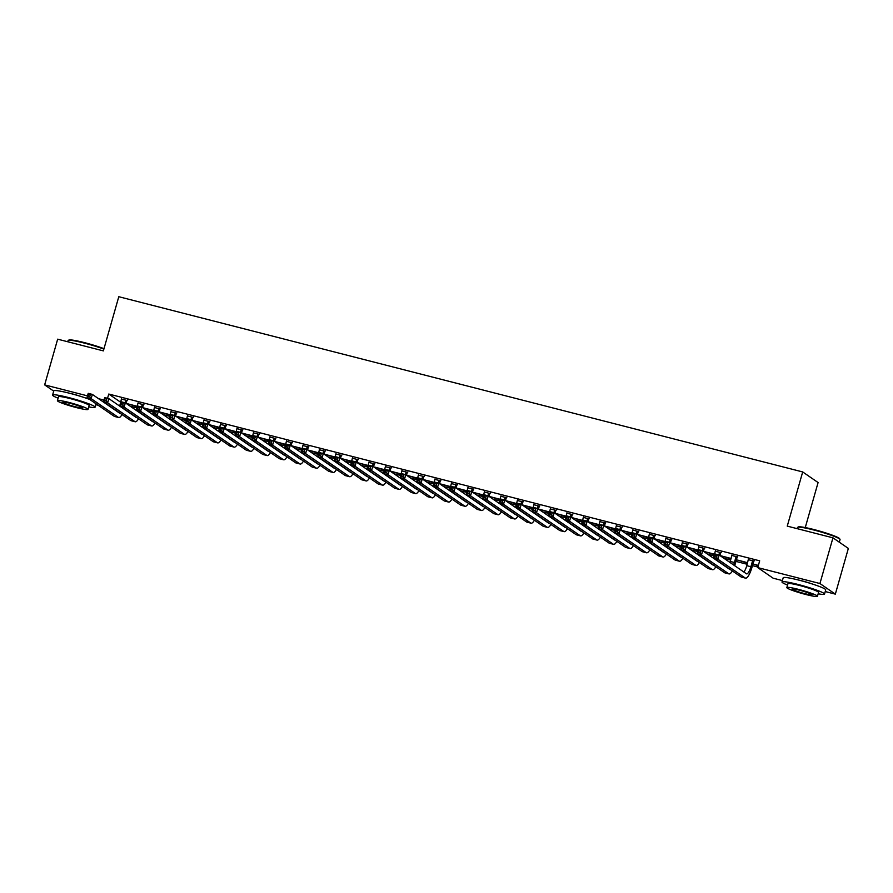 <?xml version="1.0" encoding="UTF-8"?>
<svg xmlns="http://www.w3.org/2000/svg" width="893" height="893" viewBox="0 0 893 893"><rect width="100%" height="100%" fill="white"/><g stroke="black" fill="none" stroke-linecap="round" stroke-linejoin="round"><path stroke-width="1.34" d="M68.169 392.909A13.797 1.306 15.9 0 1 72.032 393.824A13.797 1.306 15.9 0 1 82.971 397.128M797.594 579.803A13.797 1.306 15.9 0 1 801.456 580.718A13.797 1.306 15.9 0 1 812.407 584.022M130.177 406.192L136.841 407.889M146.675 410.412L153.328 412.119M163.162 414.642L169.826 416.35M179.66 418.873L186.324 420.57M196.159 423.092L202.823 424.8M212.657 427.323L219.31 429.031M229.144 431.542L235.808 433.25M245.642 435.773L252.306 437.481M262.14 440.003L268.804 441.711M278.638 444.223L285.291 445.931M295.125 448.453L301.789 450.161M311.624 452.684L318.288 454.392M328.122 456.903L334.786 458.611M344.62 461.134L351.273 462.842M361.107 465.365L367.771 467.061M377.605 469.584L384.269 471.292M394.103 473.815L400.767 475.522M410.601 478.034L417.265 479.742M427.088 482.265L433.752 483.973M443.587 486.495L450.251 488.203M460.085 490.715L466.749 492.423M476.583 494.945L483.247 496.653M493.07 499.176L499.734 500.884M509.568 503.395L516.232 505.103M526.066 507.626L532.73 509.334M542.564 511.856L549.228 513.553M559.051 516.076L565.716 517.784M575.55 520.306L582.214 522.014M592.048 524.537L598.712 526.234M608.546 528.756L615.21 530.464M625.044 532.987L631.697 534.695M641.531 537.206L648.195 538.914M658.029 541.437L664.693 543.145M674.528 545.668L681.192 547.376M691.026 549.887L697.679 551.595M707.513 554.118L714.177 555.826M724.011 558.348L730.675 560.056M735.955 561.407L747.173 564.276M752.453 565.626L757.911 567.033M114.65 409.474L113.991 409.307M98.163 405.255L95.808 404.652M805.263 527.562L818.088 482.544L802.695 471.939L118.791 296.71L103.365 350.882L57.665 339.173L44.65 384.883L87.503 395.867M802.695 471.939L787.258 526.122L832.957 537.82L848.35 548.425L835.335 594.135L825.244 591.546M782.402 580.573L773.137 578.195L757.744 567.602L819.93 583.531L835.335 594.135M153.775 410.557L143.695 407.9L153.674 410.903M143.628 404.73L138.091 403.312M186.771 419.018L176.68 416.35L186.67 419.364M176.624 413.191L171.088 411.773M219.756 427.468L209.676 424.8L219.656 427.814M209.609 421.641L204.073 420.223M252.752 435.918L242.662 433.261L252.652 436.264M242.606 430.091L237.069 428.673M285.738 444.379L275.658 441.711L285.637 444.714M275.591 438.541L270.054 437.124M318.734 452.829L308.643 450.161L318.634 453.175M308.587 447.002L303.051 445.585M351.719 461.279L341.639 458.611L351.63 461.625M341.572 455.452L336.036 454.035M384.716 469.729L374.625 467.072L384.615 470.075M374.569 463.902L369.032 462.485M417.701 478.19L407.621 475.522L417.611 478.525M407.554 472.364L402.017 470.935M450.697 486.64L440.606 483.973L450.597 486.986M440.55 480.814L435.014 479.396M483.682 495.09L473.603 492.434L483.593 495.436M473.536 489.264L467.999 487.846M516.679 503.552L506.588 500.884L516.578 503.886M506.532 497.714L500.995 496.296M549.664 512.002L539.584 509.334L549.575 512.348M539.517 506.175L533.981 504.757M582.66 520.452L572.569 517.784L582.56 520.798M572.513 514.625L566.977 513.207M615.645 528.902L605.566 526.245L615.556 529.248M605.499 523.075L599.962 521.657M648.642 537.363L638.551 534.695L648.541 537.698M638.495 531.536L632.958 530.107M681.627 545.813L671.547 543.145L681.538 546.159M671.48 539.986L665.944 538.568M714.623 554.263L704.532 551.606L714.523 554.609M704.477 548.436L698.94 547.018M747.608 562.713L737.529 560.056L747.519 563.059M737.462 556.886L731.925 555.468M757.744 567.602L759.675 560.826L108.767 394.047L120.734 402.285M753.96 561.117L748.423 559.699M758.257 565.816L754.027 564.276L758.369 565.392M720.975 552.667L715.438 551.249M731.121 558.493L721.031 555.826L731.021 558.839M687.978 544.205L682.442 542.788M698.125 550.043L688.045 547.376L698.025 550.378M654.993 535.755L649.457 534.338M665.14 541.582L655.049 538.925L665.039 541.928M621.997 527.305L616.46 525.888M632.144 533.132L622.064 530.464L632.043 533.478M589.012 518.855L583.475 517.438M599.158 524.682L589.067 522.014L599.058 525.028M556.015 510.394L550.479 508.977M566.162 516.221L556.082 513.564L566.062 516.567M523.03 501.944L517.494 500.526M533.177 507.771L523.086 505.103L533.076 508.117M490.034 493.494L484.497 492.076M500.18 499.321L490.101 496.653L500.08 499.667M457.049 485.044L451.512 483.615M467.195 490.871L457.104 488.203L467.095 491.206M424.052 476.583L418.516 475.165M434.199 482.41L424.119 479.753L434.098 482.756M391.067 468.133L385.53 466.715M401.214 473.96L391.123 471.292L401.113 474.306M358.071 459.683L352.534 458.265M368.217 465.51L358.138 462.842L368.117 465.856M325.085 451.222L319.549 449.804M335.232 457.049L325.141 454.392L335.132 457.395M292.089 442.772L286.553 441.354M302.236 448.599L292.156 445.942L302.135 448.945M259.104 434.322L253.567 432.904M269.251 440.149L259.16 437.481L269.15 440.495M226.108 425.872L220.571 424.443M236.254 431.699L226.175 429.031L236.154 432.033M193.122 417.411L187.586 415.993M203.269 423.237L193.178 420.581L203.169 423.583M160.126 408.961L154.589 407.543M170.273 414.787L160.193 412.119L170.172 415.133M127.141 400.51L121.604 399.093M137.276 406.337L127.197 403.669L137.187 406.683M98.598 398.702L104.001 400.086M53.703 391.112L44.65 384.883M832.957 537.82L819.93 583.531M108.767 394.047L107.551 398.3M748.379 559.241L746.771 565.671A8.841 2.378 -75.6 0 1 743.88 572.022M752.565 560.882L750.89 566.731A8.841 2.378 -75.6 0 1 746.615 573.864A8.841 2.378 -75.6 0 1 746.403 573.764L719.166 555.011L717.961 559.241L745.197 577.994A13.261 3.572 104.4 0 0 745.521 578.139A13.261 3.572 104.4 0 0 751.939 567.446L753.603 561.597L752.922 560.402M754.25 560.737L753.603 561.597M716.554 557.288L717.961 559.241L713.842 558.192L715.047 553.95L719.166 555.011L715.382 555.167L714.902 556.864L716.554 557.288L717.034 555.591M714.902 556.864L713.842 558.192L741.078 576.934A13.261 3.572 104.4 0 0 741.402 577.09L745.521 578.139M715.047 553.95L715.382 555.167M731.88 555.011L730.273 561.451A8.841 2.378 -75.6 0 1 729.972 562.445M737.752 556.518L737.105 557.366L736.066 556.652L734.403 562.501A8.841 2.378 -75.6 0 1 733.588 564.945M734.66 565.682A13.261 3.572 104.4 0 0 735.441 563.215L737.105 557.366M730.463 569.634A8.841 2.378 -75.6 0 1 730.128 569.634A8.841 2.378 -75.6 0 1 729.905 569.533L702.679 550.78L701.474 555.022L728.699 573.764A13.261 3.572 104.4 0 0 729.023 573.92A13.261 3.572 104.4 0 0 732.349 570.928M700.056 553.057L701.474 555.022L697.344 553.961L698.549 549.731L702.679 550.78L698.884 550.948L698.404 552.633L700.056 553.057L700.536 551.361M698.404 552.633L697.344 553.961L724.58 572.714A13.261 3.572 104.4 0 0 724.904 572.86L729.023 573.92M698.549 549.731L698.884 550.948M715.393 550.78L713.775 557.221A8.841 2.378 -75.6 0 1 713.474 558.225M721.254 552.287L720.606 553.147L719.568 552.421L718.854 554.933M719.925 555.535L720.606 553.147M713.976 565.403A8.841 2.378 -75.6 0 1 713.63 565.403A8.841 2.378 -75.6 0 1 713.418 565.314L686.181 546.561L684.976 550.791L712.212 569.544A13.261 3.572 104.4 0 0 712.536 569.689A13.261 3.572 104.4 0 0 715.862 566.709M683.558 548.827L684.976 550.791L680.846 549.731L682.051 545.5L686.181 546.561L682.386 546.717L681.906 548.414L683.558 548.827L684.038 547.141M681.906 548.414L680.846 549.731L708.082 568.484A13.261 3.572 104.4 0 0 708.406 568.629L712.536 569.689M682.051 545.5L682.386 546.717M797.683 527.305L798.331 526.948A21.577 2.043 15.9 0 1 813.858 529.527A21.577 2.043 15.9 0 1 839.632 538.713L840 539.361A22.102 2.099 -164.1 0 0 813.579 529.94A22.102 2.099 -164.1 0 0 797.683 527.305A22.102 2.099 -164.1 0 0 797.527 527.473L797.192 528.656M818.167 593.8A22.102 2.099 -164.1 0 0 824.518 594.091A22.102 2.099 -164.1 0 0 798.052 584.457A22.102 2.099 -164.1 0 0 782 581.979A22.102 2.099 -164.1 0 0 787.548 585.071M824.518 594.091L825.724 589.86A22.102 2.099 -164.1 0 0 799.257 580.227A22.102 2.099 -164.1 0 0 783.206 577.749L782 581.979M786.845 587.572L787.95 583.676A15.918 1.507 15.9 0 1 799.514 585.462A15.918 1.507 15.9 0 1 818.557 592.394L817.452 596.29A15.918 1.507 -164.1 0 0 798.398 589.347A15.918 1.507 -164.1 0 0 786.845 587.572A15.918 1.507 -164.1 0 0 805.888 594.504A15.918 1.507 -164.1 0 0 817.452 596.29M804.56 593.588A10.258 0.971 -164.1 0 0 812.016 594.738A10.258 0.971 -164.1 0 0 799.737 590.273A10.258 0.971 -164.1 0 0 792.281 589.123A10.258 0.971 -164.1 0 0 804.56 593.588M839.297 542.196L840.045 539.584A22.102 2.099 -164.1 0 0 840 539.361M103.867 349.118A22.102 2.099 -164.1 0 0 84.154 343.046A22.102 2.099 -164.1 0 0 68.248 340.4L68.906 340.043A21.577 2.043 15.9 0 1 84.422 342.622A21.577 2.043 15.9 0 1 103.99 348.683M68.248 340.4A22.102 2.099 -164.1 0 0 68.102 340.568L67.756 341.762M88.731 406.895A22.102 2.099 -164.1 0 0 95.082 407.197A22.102 2.099 -164.1 0 0 68.627 397.552A22.102 2.099 -164.1 0 0 52.575 395.086A22.102 2.099 -164.1 0 0 58.123 398.178M89.825 399.506A22.102 2.099 -164.1 0 0 69.833 393.322A22.102 2.099 -164.1 0 0 53.781 390.855L52.575 395.086M57.42 400.667L58.525 396.782A15.918 1.507 15.9 0 1 70.089 398.557A15.918 1.507 15.9 0 1 89.133 405.5L88.027 409.396A15.918 1.507 -164.1 0 0 68.973 402.453A15.918 1.507 -164.1 0 0 57.42 400.667A15.918 1.507 -164.1 0 0 76.463 407.61A15.918 1.507 -164.1 0 0 88.027 409.396M75.135 406.695A10.258 0.971 -164.1 0 0 82.58 407.844A10.258 0.971 -164.1 0 0 70.301 403.368A10.258 0.971 -164.1 0 0 62.856 402.218A10.258 0.971 -164.1 0 0 75.135 406.695M698.895 546.561L697.288 552.99A8.841 2.378 -75.6 0 1 696.986 553.995M704.756 548.056L704.119 548.916L703.07 548.202L702.367 550.702M703.438 551.305L704.119 548.916M697.478 561.184A8.841 2.378 -75.6 0 1 697.132 561.184A8.841 2.378 -75.6 0 1 696.92 561.083L669.683 542.33L668.477 546.561L695.714 565.314A13.261 3.572 104.4 0 0 696.038 565.459A13.261 3.572 104.4 0 0 699.364 562.478M667.06 544.607L668.477 546.561L664.359 545.511L665.564 541.27L669.683 542.33L665.899 542.486L665.408 544.183L667.06 544.607L667.54 542.911M665.408 544.183L664.359 545.511L691.584 564.253A13.261 3.572 104.4 0 0 691.908 564.409L696.038 565.459M665.564 541.27L665.899 542.486M682.397 542.33L680.79 548.771A8.841 2.378 -75.6 0 1 680.488 549.764M688.269 543.837L687.621 544.685L686.583 543.971L685.869 546.483M686.94 547.085L687.621 544.685M680.979 556.953A8.841 2.378 -75.6 0 1 680.633 556.953A8.841 2.378 -75.6 0 1 680.421 556.852L653.185 538.099L651.979 542.341L679.216 561.083A13.261 3.572 104.4 0 0 679.54 561.239A13.261 3.572 104.4 0 0 682.866 558.248M650.562 540.377L651.979 542.341L647.86 541.281L649.066 537.05L653.185 538.099L649.401 538.267L648.921 539.952L650.562 540.377L651.053 538.68M648.921 539.952L647.86 541.281L675.097 560.034A13.261 3.572 104.4 0 0 675.421 560.179L679.54 561.239M649.066 537.05L649.401 538.267M665.899 538.099L664.292 544.54A8.841 2.378 -75.6 0 1 663.99 545.545M671.77 539.606L671.123 540.466L670.085 539.74L669.37 542.252M670.442 542.855L671.123 540.466M664.481 552.722A8.841 2.378 -75.6 0 1 664.146 552.734A8.841 2.378 -75.6 0 1 663.923 552.633L636.698 533.88L635.492 538.111L662.718 556.864A13.261 3.572 104.4 0 0 663.041 557.009A13.261 3.572 104.4 0 0 666.368 554.028M634.075 536.146L635.492 538.111L631.362 537.05L632.568 532.82L636.698 533.88L632.903 534.036L632.423 535.733L634.075 536.146L634.555 534.461M632.423 535.733L631.362 537.05L658.599 555.803A13.261 3.572 104.4 0 0 658.922 555.959L663.041 557.009M632.568 532.82L632.903 534.036M649.412 533.88L647.793 540.31A8.841 2.378 -75.6 0 1 647.492 541.314M655.272 535.376L654.625 536.235L653.587 535.521L652.872 538.021M653.944 538.624L654.625 536.235M647.994 548.503A8.841 2.378 -75.6 0 1 647.648 548.503A8.841 2.378 -75.6 0 1 647.436 548.402L620.2 529.649L618.994 533.88L646.219 552.633A13.261 3.572 104.4 0 0 646.554 552.789A13.261 3.572 104.4 0 0 649.881 549.798M617.576 531.927L618.994 533.88L614.864 532.831L616.07 528.6L620.2 529.649L616.404 529.806L615.924 531.502L617.576 531.927L618.056 530.23M615.924 531.502L614.864 532.831L642.1 551.573A13.261 3.572 104.4 0 0 642.424 551.729L646.554 552.789M616.07 528.6L616.404 529.806M632.914 529.649L631.306 536.09A8.841 2.378 -75.6 0 1 631.005 537.084M638.774 531.156L638.138 532.005L637.089 531.29L636.385 533.802M637.457 534.405L638.138 532.005M631.496 544.272A8.841 2.378 -75.6 0 1 631.15 544.272A8.841 2.378 -75.6 0 1 630.938 544.172L603.701 525.43L602.496 529.661L629.732 548.402A13.261 3.572 104.4 0 0 630.056 548.559A13.261 3.572 104.4 0 0 633.383 545.578M601.078 527.696L602.496 529.661L598.377 528.6L599.583 524.37L603.701 525.43L599.917 525.586L599.426 527.272L601.078 527.696L601.558 526.01M599.426 527.272L598.377 528.6L625.602 547.353A13.261 3.572 104.4 0 0 625.926 547.498L630.056 548.559M599.583 524.37L599.917 525.586M616.416 525.419L614.808 531.86A8.841 2.378 -75.6 0 1 614.507 532.864M622.287 526.926L621.64 527.785L620.602 527.071L619.887 529.571M620.959 530.174L621.64 527.785M614.998 540.053A8.841 2.378 -75.6 0 1 614.652 540.053A8.841 2.378 -75.6 0 1 614.44 539.952L587.203 521.199L585.998 525.43L613.234 544.183A13.261 3.572 104.4 0 0 613.558 544.328A13.261 3.572 104.4 0 0 616.884 541.348M584.58 523.477L585.998 525.43L581.879 524.37L583.084 520.139L587.203 521.199L583.419 521.356L582.939 523.052L584.58 523.477L585.071 521.78M582.939 523.052L581.879 524.37L609.115 543.123A13.261 3.572 104.4 0 0 609.439 543.279L613.558 544.328M583.084 520.139L583.419 521.356M599.917 521.199L598.31 527.629A8.841 2.378 -75.6 0 1 598.009 528.634M605.789 522.706L605.141 523.555L604.103 522.84L603.389 525.341M604.461 525.944L605.141 523.555M598.5 535.822A8.841 2.378 -75.6 0 1 598.165 535.822A8.841 2.378 -75.6 0 1 597.942 535.722L570.716 516.969L569.511 521.199L596.736 539.952A13.261 3.572 104.4 0 0 597.06 540.109A13.261 3.572 104.4 0 0 600.386 537.117M568.093 519.246L569.511 521.199L565.381 520.15L566.586 515.92L570.716 516.969L566.921 517.125L566.441 518.822L568.093 519.246L568.573 517.549M566.441 518.822L565.381 520.15L592.617 538.903A13.261 3.572 104.4 0 0 592.941 539.048L597.06 540.109M566.586 515.92L566.921 517.125M583.43 516.969L581.812 523.41A8.841 2.378 -75.6 0 1 581.51 524.414M589.291 518.476L588.643 519.324L587.605 518.61L586.891 521.121M587.962 521.724L588.643 519.324M582.013 531.592A8.841 2.378 -75.6 0 1 581.667 531.592A8.841 2.378 -75.6 0 1 581.443 531.491L554.218 512.749L553.013 516.98L580.238 535.733A13.261 3.572 104.4 0 0 580.573 535.878A13.261 3.572 104.4 0 0 583.899 532.898M551.595 515.015L553.013 516.98L548.882 515.92L550.088 511.689L554.218 512.749L550.423 512.906L549.943 514.591L551.595 515.015L552.075 513.33M549.943 514.591L548.882 515.92L576.119 534.673A13.261 3.572 104.4 0 0 576.443 534.818L580.573 535.878M550.088 511.689L550.423 512.906M566.932 512.749L565.325 519.179A8.841 2.378 -75.6 0 1 565.023 520.184M572.793 514.245L572.156 515.105L571.107 514.39L570.393 516.891M571.475 517.494L572.156 515.105M565.515 527.372A8.841 2.378 -75.6 0 1 565.169 527.372A8.841 2.378 -75.6 0 1 564.956 527.272L537.72 508.519L536.514 512.749L563.751 531.502A13.261 3.572 104.4 0 0 564.075 531.648A13.261 3.572 104.4 0 0 567.401 528.667M535.097 510.796L536.514 512.749L532.395 511.7L533.601 507.458L537.72 508.519L533.936 508.675L533.445 510.372L535.097 510.796L535.577 509.099M533.445 510.372L532.395 511.7L559.621 530.442A13.261 3.572 104.4 0 0 559.944 530.598L564.075 531.648M533.601 507.458L533.936 508.675M550.434 508.519L548.827 514.948A8.841 2.378 -75.6 0 1 548.525 515.953M556.306 510.026L555.658 510.874L554.62 510.16L553.906 512.66M554.977 513.263L555.658 510.874M549.016 523.142A8.841 2.378 -75.6 0 1 548.67 523.142A8.841 2.378 -75.6 0 1 548.458 523.041L521.222 504.288L520.016 508.53L547.253 527.272A13.261 3.572 104.4 0 0 547.576 527.428A13.261 3.572 104.4 0 0 550.903 524.437M518.599 506.565L520.016 508.53L515.897 507.47L517.103 503.239L521.222 504.288L517.438 504.445L516.958 506.141L518.599 506.565L519.09 504.869M516.958 506.141L515.897 507.47L543.134 526.223A13.261 3.572 104.4 0 0 543.457 526.368L547.576 527.428M517.103 503.239L517.438 504.445M533.936 504.288L532.328 510.729A8.841 2.378 -75.6 0 1 532.027 511.734M539.807 505.795L539.16 506.644L538.122 505.929L537.407 508.441M538.479 509.043L539.16 506.644M532.518 518.911A8.841 2.378 -75.6 0 1 532.183 518.911A8.841 2.378 -75.6 0 1 531.96 518.811L504.735 500.069L503.529 504.299L530.755 523.052A13.261 3.572 104.4 0 0 531.078 523.198A13.261 3.572 104.4 0 0 534.405 520.217M502.112 502.335L503.529 504.299L499.399 503.239L500.605 499.008L504.735 500.069L500.94 500.225L500.46 501.922L502.112 502.335L502.592 500.649M500.46 501.922L499.399 503.239L526.636 521.992A13.261 3.572 104.4 0 0 526.959 522.137L531.078 523.198M500.605 499.008L500.94 500.225M517.449 500.069L515.83 506.498A8.841 2.378 -75.6 0 1 515.529 507.503M523.309 501.565L522.662 502.424L521.624 501.71L520.909 504.21M521.981 504.813L522.662 502.424M516.031 514.692A8.841 2.378 -75.6 0 1 515.685 514.692A8.841 2.378 -75.6 0 1 515.462 514.591L488.237 495.838L487.031 500.069L514.256 518.822A13.261 3.572 104.4 0 0 514.591 518.967A13.261 3.572 104.4 0 0 517.918 515.987M485.613 498.115L487.031 500.069L482.901 499.02L484.106 494.778L488.237 495.838L484.441 495.995L483.961 497.691L485.613 498.115L486.093 496.419M483.961 497.691L482.901 499.02L510.137 517.761A13.261 3.572 104.4 0 0 510.461 517.918L514.591 518.967M484.106 494.778L484.441 495.995M500.951 495.838L499.343 502.279A8.841 2.378 -75.6 0 1 499.031 503.272M506.811 497.345L506.175 498.194L505.125 497.479L504.411 499.991M505.494 500.593L506.175 498.194M499.533 510.461A8.841 2.378 -75.6 0 1 499.187 510.461A8.841 2.378 -75.6 0 1 498.975 510.361L471.738 491.608L470.533 495.849L497.769 514.591A13.261 3.572 104.4 0 0 498.093 514.748A13.261 3.572 104.4 0 0 501.419 511.756M469.115 493.885L470.533 495.849L466.414 494.789L467.619 490.558L471.738 491.608L467.954 491.775L467.463 493.461L469.115 493.885L469.595 492.188M467.463 493.461L466.414 494.789L493.639 513.542A13.261 3.572 104.4 0 0 493.963 513.687L498.093 514.748M467.619 490.558L467.954 491.775M484.452 491.608L482.845 498.048A8.841 2.378 -75.6 0 1 482.544 499.053M490.324 493.115L489.677 493.974L488.638 493.249L487.924 495.76M488.996 496.363L489.677 493.974M483.035 506.231A8.841 2.378 -75.6 0 1 482.689 506.242A8.841 2.378 -75.6 0 1 482.477 506.141L455.24 487.388L454.035 491.619L481.271 510.372A13.261 3.572 104.4 0 0 481.595 510.517A13.261 3.572 104.4 0 0 484.921 507.537M452.617 489.654L454.035 491.619L449.916 490.558L451.121 486.328L455.24 487.388L451.456 487.545L450.976 489.241L452.617 489.654L453.108 487.969M450.976 489.241L449.916 490.558L477.152 509.311A13.261 3.572 104.4 0 0 477.476 509.456L481.595 510.517M451.121 486.328L451.456 487.545M467.954 487.388L466.347 493.818A8.841 2.378 -75.6 0 1 466.046 494.822M473.826 488.884L473.178 489.744L472.14 489.029L471.426 491.53M472.497 492.132L473.178 489.744M466.537 502.011A8.841 2.378 -75.6 0 1 466.202 502.011A8.841 2.378 -75.6 0 1 465.979 501.911L438.753 483.158L437.548 487.388L464.773 506.141A13.261 3.572 104.4 0 0 465.097 506.298A13.261 3.572 104.4 0 0 468.423 503.306M436.13 485.435L437.548 487.388L433.418 486.339L434.623 482.108L438.753 483.158L434.958 483.314L434.478 485.011L436.13 485.435L436.61 483.738M434.478 485.011L433.418 486.339L460.654 505.081A13.261 3.572 104.4 0 0 460.978 505.237L465.097 506.298M434.623 482.108L434.958 483.314M451.467 483.158L449.849 489.598A8.841 2.378 -75.6 0 1 449.547 490.592M457.328 484.665L456.68 485.513L455.642 484.799L454.928 487.31M455.999 487.913L456.68 485.513M450.05 497.781A8.841 2.378 -75.6 0 1 449.704 497.781A8.841 2.378 -75.6 0 1 449.48 497.68L422.255 478.938L421.049 483.169L448.275 501.911A13.261 3.572 104.4 0 0 448.61 502.067A13.261 3.572 104.4 0 0 451.936 499.075M419.632 481.204L421.049 483.169L416.919 482.108L418.125 477.878L422.255 478.938L418.46 479.094L417.98 480.78L419.632 481.204L420.112 479.519M417.98 480.78L416.919 482.108L444.156 500.861A13.261 3.572 104.4 0 0 444.48 501.006L448.61 502.067M418.125 477.878L418.46 479.094M434.969 478.927L433.362 485.368A8.841 2.378 -75.6 0 1 433.049 486.372M440.829 480.434L440.193 481.294L439.144 480.568L438.43 483.08M439.512 483.682L440.193 481.294M433.551 493.561A8.841 2.378 -75.6 0 1 433.205 493.561A8.841 2.378 -75.6 0 1 432.993 493.461L405.757 474.708L404.551 478.938L431.788 497.691A13.261 3.572 104.4 0 0 432.112 497.836A13.261 3.572 104.4 0 0 435.438 494.856M403.134 476.985L404.551 478.938L400.432 477.878L401.638 473.647L405.757 474.708L401.973 474.864L401.482 476.561L403.134 476.985L403.614 475.288M401.482 476.561L400.432 477.878L427.658 496.631A13.261 3.572 104.4 0 0 427.981 496.787L432.112 497.836M401.638 473.647L401.973 474.864M418.471 474.708L416.864 481.137A8.841 2.378 -75.6 0 1 416.562 482.142M424.342 476.203L423.695 477.063L422.657 476.349L421.942 478.849M423.014 479.452L423.695 477.063M417.053 489.331A8.841 2.378 -75.6 0 1 416.707 489.331A8.841 2.378 -75.6 0 1 416.495 489.23L389.259 470.477L388.053 474.708L415.29 493.461A13.261 3.572 104.4 0 0 415.613 493.617A13.261 3.572 104.4 0 0 418.94 490.625M386.636 472.754L388.053 474.708L383.934 473.658L385.14 469.428L389.259 470.477L385.475 470.633L384.995 472.33L386.636 472.754L387.127 471.058M384.995 472.33L383.934 473.658L411.171 492.4A13.261 3.572 104.4 0 0 411.494 492.556L415.613 493.617M385.14 469.428L385.475 470.633M401.973 470.477L400.365 476.918A8.841 2.378 -75.6 0 1 400.064 477.911M407.844 471.984L407.197 472.832L406.159 472.118L405.444 474.629M406.516 475.232L407.197 472.832M400.555 485.1A8.841 2.378 -75.6 0 1 400.22 485.1A8.841 2.378 -75.6 0 1 399.997 484.999L372.772 466.258L371.566 470.488L398.791 489.241A13.261 3.572 104.4 0 0 399.115 489.386A13.261 3.572 104.4 0 0 402.442 486.406M370.149 468.524L371.566 470.488L367.436 469.428L368.642 465.197L372.772 466.258L368.976 466.414L368.496 468.099L370.149 468.524L370.628 466.838M368.496 468.099L367.436 469.428L394.673 488.181A13.261 3.572 104.4 0 0 394.996 488.326L399.115 489.386M368.642 465.197L368.976 466.414M385.486 466.258L383.867 472.687A8.841 2.378 -75.6 0 1 383.566 473.692M391.346 467.753L390.699 468.613L389.661 467.899L388.946 470.399M390.018 471.002L390.699 468.613M384.068 480.88A8.841 2.378 -75.6 0 1 383.722 480.88A8.841 2.378 -75.6 0 1 383.499 480.78L356.274 462.027L355.068 466.258L382.293 485.011A13.261 3.572 104.4 0 0 382.628 485.156A13.261 3.572 104.4 0 0 385.955 482.175M353.65 464.304L355.068 466.258L350.938 465.197L352.143 460.967L356.274 462.027L352.478 462.183L351.998 463.88L353.65 464.304L354.13 462.607M351.998 463.88L350.938 465.197L378.174 483.95A13.261 3.572 104.4 0 0 378.498 484.106L382.628 485.156M352.143 460.967L352.478 462.183M368.988 462.027L367.38 468.457A8.841 2.378 -75.6 0 1 367.068 469.461M374.848 463.534L374.212 464.382L373.162 463.668L372.448 466.168M373.531 466.771L374.212 464.382M367.57 476.65A8.841 2.378 -75.6 0 1 367.224 476.65A8.841 2.378 -75.6 0 1 367.012 476.549L339.775 457.796L338.57 462.027L365.806 480.78A13.261 3.572 104.4 0 0 366.13 480.936A13.261 3.572 104.4 0 0 369.456 477.945M337.152 460.074L338.57 462.027L334.451 460.978L335.656 456.747L339.775 457.796L335.991 457.953L335.5 459.649L337.152 460.074L337.632 458.377M335.5 459.649L334.451 460.978L361.676 479.731A13.261 3.572 104.4 0 0 362 479.876L366.13 480.936M335.656 456.747L335.991 457.953M352.489 457.796L350.882 464.237A8.841 2.378 -75.6 0 1 350.581 465.242M358.361 459.303L357.713 460.152L356.675 459.437L355.961 461.949M357.033 462.552L357.713 460.152M351.072 472.419A8.841 2.378 -75.6 0 1 350.726 472.419A8.841 2.378 -75.6 0 1 350.514 472.319L323.277 453.577L322.072 457.808L349.308 476.561A13.261 3.572 104.4 0 0 349.632 476.706A13.261 3.572 104.4 0 0 352.958 473.725M320.654 455.843L322.072 457.808L317.953 456.747L319.158 452.517L323.277 453.577L319.493 453.733L319.013 455.419L320.654 455.843L321.145 454.157M319.013 455.419L317.953 456.747L345.189 475.5A13.261 3.572 104.4 0 0 345.513 475.645L349.632 476.706M319.158 452.517L319.493 453.733M335.991 453.577L334.384 460.007A8.841 2.378 -75.6 0 1 334.082 461.011M341.863 455.073L341.215 455.932L340.177 455.218L339.463 457.718M340.534 458.321L341.215 455.932M334.574 468.2A8.841 2.378 -75.6 0 1 334.239 468.2A8.841 2.378 -75.6 0 1 334.015 468.099L306.79 449.346L305.585 453.577L332.81 472.33A13.261 3.572 104.4 0 0 333.134 472.475A13.261 3.572 104.4 0 0 336.46 469.495M304.167 451.624L305.585 453.577L301.454 452.528L302.66 448.286L306.79 449.346L302.995 449.503L302.515 451.199L304.167 451.624L304.647 449.927M302.515 451.199L301.454 452.528L328.691 471.27A13.261 3.572 104.4 0 0 329.015 471.426L333.134 472.475M302.66 448.286L302.995 449.503M319.504 449.346L317.886 455.787A8.841 2.378 -75.6 0 1 317.584 456.781M325.365 450.853L324.717 451.702L323.679 450.987L322.965 453.488M324.036 454.091L324.717 451.702M318.087 463.969A8.841 2.378 -75.6 0 1 317.741 463.969A8.841 2.378 -75.6 0 1 317.517 463.869L290.292 445.116L289.086 449.358L316.312 468.099A13.261 3.572 104.4 0 0 316.647 468.256A13.261 3.572 104.4 0 0 319.973 465.264M287.669 447.393L289.086 449.358L284.956 448.297L286.162 444.067L290.292 445.116L286.497 445.283L286.017 446.969L287.669 447.393L288.149 445.696M286.017 446.969L284.956 448.297L312.193 467.05A13.261 3.572 104.4 0 0 312.517 467.195L316.647 468.256M286.162 444.067L286.497 445.283M303.006 445.116L301.399 451.557A8.841 2.378 -75.6 0 1 301.086 452.561M308.866 446.623L308.23 447.482L307.181 446.757L306.466 449.268M307.549 449.871L308.23 447.482M301.588 459.739A8.841 2.378 -75.6 0 1 301.242 459.739A8.841 2.378 -75.6 0 1 301.03 459.649L273.794 440.896L272.588 445.127L299.825 463.88A13.261 3.572 104.4 0 0 300.148 464.025A13.261 3.572 104.4 0 0 303.475 461.045M271.171 443.162L272.588 445.127L268.469 444.067L269.675 439.836L273.794 440.896L270.01 441.053L269.519 442.749L271.171 443.162L271.651 441.477M269.519 442.749L268.469 444.067L295.695 462.82A13.261 3.572 104.4 0 0 296.018 462.965L300.148 464.025M269.675 439.836L270.01 441.053M286.508 440.896L284.9 447.326A8.841 2.378 -75.6 0 1 284.599 448.331M292.379 442.392L291.732 443.252L290.694 442.537L289.979 445.038M291.051 445.64L291.732 443.252M285.09 455.519A8.841 2.378 -75.6 0 1 284.744 455.519A8.841 2.378 -75.6 0 1 284.532 455.419L257.296 436.666L256.09 440.896L283.327 459.649A13.261 3.572 104.4 0 0 283.65 459.795A13.261 3.572 104.4 0 0 286.977 456.814M254.672 438.943L256.09 440.896L251.971 439.847L253.177 435.605L257.296 436.666L253.512 436.822L253.032 438.519L254.672 438.943L255.164 437.246M253.032 438.519L251.971 439.847L279.196 458.589A13.261 3.572 104.4 0 0 279.531 458.745L283.65 459.795M253.177 435.605L253.512 436.822M270.01 436.666L268.402 443.107A8.841 2.378 -75.6 0 1 268.101 444.1M275.881 438.173L275.234 439.021L274.196 438.307L273.481 440.818M274.553 441.421L275.234 439.021M268.592 451.289A8.841 2.378 -75.6 0 1 268.257 451.289A8.841 2.378 -75.6 0 1 268.034 451.188L240.809 432.435L239.603 436.677L266.828 455.419A13.261 3.572 104.4 0 0 267.152 455.575A13.261 3.572 104.4 0 0 270.479 452.584M238.185 434.712L239.603 436.677L235.473 435.617L236.678 431.386L240.809 432.435L237.013 432.603L236.533 434.288L238.185 434.712L238.665 433.016M236.533 434.288L235.473 435.617L262.709 454.37A13.261 3.572 104.4 0 0 263.033 454.515L267.152 455.575M236.678 431.386L237.013 432.603M253.523 432.435L251.904 438.876A8.841 2.378 -75.6 0 1 251.603 439.881M259.383 433.942L258.736 434.802L257.697 434.076L256.983 436.588M258.055 437.19L258.736 434.802M252.105 447.058A8.841 2.378 -75.6 0 1 251.759 447.069A8.841 2.378 -75.6 0 1 251.536 446.969L224.31 428.216L223.105 432.446L250.33 451.199A13.261 3.572 104.4 0 0 250.665 451.345A13.261 3.572 104.4 0 0 253.98 448.364M221.687 430.482L223.105 432.446L218.975 431.386L220.18 427.155L224.31 428.216L220.515 428.372L220.035 430.069L221.687 430.482L222.167 428.796M220.035 430.069L218.975 431.386L246.211 450.139A13.261 3.572 104.4 0 0 246.535 450.295L250.665 451.345M220.18 427.155L220.515 428.372M237.025 428.216L235.417 434.645A8.841 2.378 -75.6 0 1 235.105 435.65M242.885 429.712L242.249 430.571L241.199 429.857L240.485 432.357M241.568 432.96L242.249 430.571M235.607 442.839A8.841 2.378 -75.6 0 1 235.261 442.839A8.841 2.378 -75.6 0 1 235.049 442.738L207.812 423.985L206.607 428.216L233.843 446.969A13.261 3.572 104.4 0 0 234.167 447.125A13.261 3.572 104.4 0 0 237.493 444.134M205.189 426.262L206.607 428.216L202.488 427.167L203.693 422.936L207.812 423.985L204.028 424.142L203.537 425.838L205.189 426.262L205.669 424.566M203.537 425.838L202.488 427.167L229.713 445.908A13.261 3.572 104.4 0 0 230.037 446.065L234.167 447.125M203.693 422.936L204.028 424.142M220.526 423.985L218.919 430.426A8.841 2.378 -75.6 0 1 218.618 431.419M226.398 425.492L225.75 426.341L224.712 425.626L223.998 428.138M225.069 428.74L225.75 426.341M219.109 438.608A8.841 2.378 -75.6 0 1 218.763 438.608A8.841 2.378 -75.6 0 1 218.551 438.508L191.314 419.766L190.109 423.996L217.345 442.738A13.261 3.572 104.4 0 0 217.669 442.895A13.261 3.572 104.4 0 0 220.995 439.914M188.691 422.032L190.109 423.996L185.99 422.936L187.195 418.705L191.314 419.766L187.53 419.922L187.05 421.608L188.691 422.032L189.182 420.346M187.05 421.608L185.99 422.936L213.215 441.689A13.261 3.572 104.4 0 0 213.55 441.834L217.669 442.895M187.195 418.705L187.53 419.922M204.028 419.755L202.421 426.195A8.841 2.378 -75.6 0 1 202.119 427.2M209.9 421.262L209.252 422.121L208.214 421.407L207.5 423.907M208.571 424.51L209.252 422.121M202.611 434.389A8.841 2.378 -75.6 0 1 202.276 434.389A8.841 2.378 -75.6 0 1 202.052 434.288L174.827 415.535L173.622 419.766L200.847 438.519A13.261 3.572 104.4 0 0 201.171 438.664A13.261 3.572 104.4 0 0 204.497 435.684M172.204 417.812L173.622 419.766L169.491 418.705L170.697 414.475L174.827 415.535L171.032 415.691L170.552 417.388L172.204 417.812L172.684 416.116M170.552 417.388L169.491 418.705L196.728 437.458A13.261 3.572 104.4 0 0 197.052 437.615L201.171 438.664M170.697 414.475L171.032 415.691M187.53 415.535L185.923 421.965A8.841 2.378 -75.6 0 1 185.621 422.969M193.401 417.042L192.754 417.891L191.716 417.176L191.002 419.677M192.073 420.279L192.754 417.891M186.112 430.158A8.841 2.378 -75.6 0 1 185.777 430.158A8.841 2.378 -75.6 0 1 185.554 430.058L158.329 411.305L157.123 415.535L184.349 434.288A13.261 3.572 104.4 0 0 184.684 434.444A13.261 3.572 104.4 0 0 187.999 431.453M155.706 413.582L157.123 415.535L152.993 414.486L154.199 410.255L158.329 411.305L154.534 411.461L154.054 413.158L155.706 413.582L156.186 411.885M154.054 413.158L152.993 414.486L180.23 433.239A13.261 3.572 104.4 0 0 180.553 433.384L184.684 434.444M154.199 410.255L154.534 411.461M171.043 411.305L169.436 417.745A8.841 2.378 -75.6 0 1 169.123 418.75M176.903 412.812L176.267 413.66L175.218 412.946L174.503 415.457M175.575 416.06L176.267 413.66M169.625 425.928A8.841 2.378 -75.6 0 1 169.279 425.928A8.841 2.378 -75.6 0 1 169.067 425.827L141.831 407.085L140.625 411.316L167.862 430.069A13.261 3.572 104.4 0 0 168.185 430.214A13.261 3.572 104.4 0 0 171.512 427.234M139.208 409.351L140.625 411.316L136.506 410.255L137.712 406.025L141.831 407.085L138.047 407.241L137.555 408.927L139.208 409.351L139.688 407.666M137.555 408.927L136.506 410.255L163.732 429.008A13.261 3.572 104.4 0 0 164.055 429.153L168.185 430.214M137.712 406.025L138.047 407.241M154.545 407.085L152.937 413.515A8.841 2.378 -75.6 0 1 152.636 414.519M160.416 408.581L159.769 409.44L158.731 408.726L158.016 411.226M159.088 411.829L159.769 409.44M153.127 421.708A8.841 2.378 -75.6 0 1 152.781 421.708A8.841 2.378 -75.6 0 1 152.569 421.608L125.333 402.855L124.127 407.085L151.363 425.838A13.261 3.572 104.4 0 0 151.687 425.983A13.261 3.572 104.4 0 0 155.014 423.003M122.709 405.132L124.127 407.085L120.008 406.036L121.214 401.794L125.333 402.855L121.548 403.011L121.068 404.708L122.709 405.132L123.201 403.435M121.068 404.708L120.008 406.036L147.233 424.778A13.261 3.572 104.4 0 0 147.568 424.934L151.687 425.983M121.214 401.794L121.548 403.011M138.047 402.855L136.439 409.284A8.841 2.378 -75.6 0 1 136.138 410.289M143.918 404.362L143.271 405.21L142.233 404.496L141.518 406.996M142.59 407.599L143.271 405.21M136.629 417.477A8.841 2.378 -75.6 0 1 136.294 417.477A8.841 2.378 -75.6 0 1 136.071 417.377L108.846 398.624L107.64 402.866L134.865 421.608A13.261 3.572 104.4 0 0 135.189 421.764A13.261 3.572 104.4 0 0 138.515 418.772M106.222 400.901L107.64 402.866L103.51 401.805L104.715 397.575L108.846 398.624L105.05 398.78L104.57 400.477L106.222 400.901L106.702 399.204M104.57 400.477L103.51 401.805L130.746 420.558A13.261 3.572 104.4 0 0 131.07 420.703L135.189 421.764M104.715 397.575L105.05 398.78M121.548 398.624L119.941 405.065A8.841 2.378 -75.6 0 1 119.64 406.069M127.42 400.131L126.773 400.979L125.734 400.265L125.02 402.776M126.092 403.379L126.773 400.979M120.131 413.247A8.841 2.378 -75.6 0 1 119.796 413.247A8.841 2.378 -75.6 0 1 119.573 413.146L92.347 394.405L91.142 398.635L118.367 417.388A13.261 3.572 104.4 0 0 118.702 417.533A13.261 3.572 104.4 0 0 122.017 414.553M89.724 396.671L91.142 398.635L87.012 397.575L88.217 393.344L92.347 394.405L88.552 394.561L88.072 396.258L89.724 396.671L90.204 394.985M88.072 396.258L87.012 397.575L114.248 416.328A13.261 3.572 104.4 0 0 114.572 416.473L118.702 417.533M88.217 393.344L88.552 394.561M750.89 566.731L746.771 565.671M745.197 577.994L741.078 576.934M734.403 562.501L730.273 561.451M728.699 573.764L724.58 572.714M712.212 569.544L708.082 568.484M695.714 565.314L691.584 564.253M679.216 561.083L675.097 560.034M662.718 556.864L658.599 555.803M646.219 552.633L642.1 551.573M629.732 548.402L625.602 547.353M613.234 544.183L609.115 543.123M596.736 539.952L592.617 538.903M580.238 535.733L576.119 534.673M563.751 531.502L559.621 530.442M547.253 527.272L543.134 526.223M530.755 523.052L526.636 521.992M514.256 518.822L510.137 517.761M497.769 514.591L493.639 513.542M481.271 510.372L477.152 509.311M464.773 506.141L460.654 505.081M448.275 501.911L444.156 500.861M431.788 497.691L427.658 496.631M415.29 493.461L411.171 492.4M398.791 489.241L394.673 488.181M382.293 485.011L378.174 483.95M365.806 480.78L361.676 479.731M349.308 476.561L345.189 475.5M332.81 472.33L328.691 471.27M316.312 468.099L312.193 467.05M299.825 463.88L295.695 462.82M283.327 459.649L279.196 458.589M266.828 455.419L262.709 454.37M250.33 451.199L246.211 450.139M233.843 446.969L229.713 445.908M217.345 442.738L213.215 441.689M200.847 438.519L196.728 437.458M184.349 434.288L180.23 433.239M167.862 430.069L163.732 429.008M151.363 425.838L147.233 424.778M134.865 421.608L130.746 420.558M118.367 417.388L114.248 416.328M95.082 407.197L96.053 403.803"/></g></svg>
